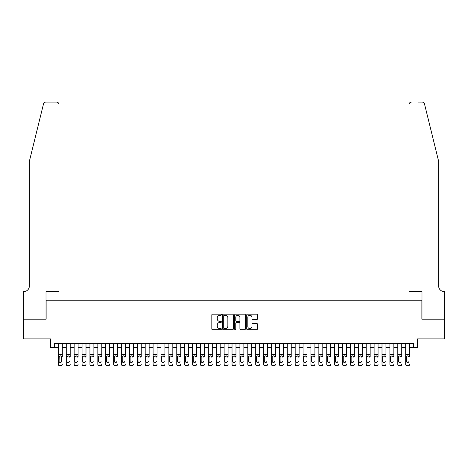 <?xml version="1.0" encoding="UTF-8"?>
<svg xmlns="http://www.w3.org/2000/svg" width="468" height="468" viewBox="0 0 468 468"><rect width="100%" height="100%" fill="white"/><g stroke="black" fill="none" stroke-linecap="round" stroke-linejoin="round"><path stroke-width="0.7" d="M221.37 314.73A0.544 0.544 0 0 0 220.826 314.186L212.595 314.186A0.772 0.772 0 0 0 211.823 314.958L211.823 328.905A0.772 0.772 0 0 0 212.595 329.683L220.826 329.683A0.544 0.544 0 0 0 221.37 329.139A0.544 0.544 0 0 0 220.826 328.6L219.761 328.6A2.48 2.48 0 0 1 217.281 326.12L217.281 324.956A2.48 2.48 0 0 1 219.761 322.475L220.826 322.475A0.544 0.544 0 0 0 221.37 321.931A0.544 0.544 0 0 0 220.826 321.393L219.761 321.393A2.48 2.48 0 0 1 217.281 318.913L217.281 317.749A2.48 2.48 0 0 1 219.761 315.268L220.826 315.268A0.544 0.544 0 0 0 221.37 314.73M256.645 319.65A0.772 0.772 0 0 0 257.418 318.872L257.418 314.958A0.772 0.772 0 0 0 256.645 314.186L247.502 314.186A0.772 0.772 0 0 0 246.724 314.958L246.724 328.905A0.772 0.772 0 0 0 247.502 329.683L256.645 329.683A0.772 0.772 0 0 0 257.418 328.905L257.418 324.184A0.772 0.772 0 0 0 256.645 323.406L252.732 323.406A0.772 0.772 0 0 0 251.954 324.184L251.954 326.524A2.071 2.071 0 0 1 249.883 328.6A2.071 2.071 0 0 1 247.812 326.524L247.812 317.345A2.071 2.071 0 0 1 249.883 315.268A2.071 2.071 0 0 1 251.954 317.345L251.954 318.872A0.772 0.772 0 0 0 252.732 319.65L256.645 319.65M54.423 347.589L54.423 343.641L413.577 343.641L413.577 347.589L417.526 347.589L417.526 338.908L444.559 338.908L444.559 319.17L421.867 319.17L421.867 300.228L46.133 300.228L46.133 319.17L23.441 319.17L23.441 338.908L50.474 338.908L50.474 347.589L58.371 347.589M233.321 314.958A0.772 0.772 0 0 0 232.549 314.186L223.406 314.186A0.772 0.772 0 0 0 222.628 314.958L222.628 328.905A0.772 0.772 0 0 0 223.406 329.683L232.549 329.683A0.772 0.772 0 0 0 233.321 328.905L233.321 314.958M235.451 314.186L244.594 314.186A0.772 0.772 0 0 1 245.372 314.958L245.372 328.905A0.772 0.772 0 0 1 244.594 329.683L240.681 329.683A0.772 0.772 0 0 1 239.909 328.905L239.909 323.253A0.772 0.772 0 0 0 239.13 322.475L236.539 322.475A0.772 0.772 0 0 0 235.761 323.253L235.761 329.139A0.544 0.544 0 0 1 235.223 329.683A0.544 0.544 0 0 1 234.679 329.139L234.679 314.958A0.772 0.772 0 0 1 235.451 314.186M62.314 347.589L66.263 347.589M70.206 347.589L74.155 347.589M78.103 347.589L82.046 347.589M85.995 347.589L89.944 347.589M93.887 347.589L97.835 347.589M101.784 347.589L105.727 347.589M109.676 347.589L113.625 347.589M117.567 347.589L121.516 347.589M125.465 347.589L129.408 347.589M133.357 347.589L137.305 347.589M141.248 347.589L145.197 347.589M149.146 347.589L153.089 347.589M157.037 347.589L160.986 347.589M164.929 347.589L168.878 347.589M172.827 347.589L176.769 347.589M180.718 347.589L184.667 347.589M188.61 347.589L192.559 347.589M196.507 347.589L200.45 347.589M204.399 347.589L208.348 347.589M212.291 347.589L216.239 347.589M220.188 347.589L224.131 347.589M228.08 347.589L232.029 347.589M235.971 347.589L239.92 347.589M243.869 347.589L247.812 347.589M251.761 347.589L255.709 347.589M259.652 347.589L263.601 347.589M267.55 347.589L271.493 347.589M275.441 347.589L279.39 347.589M283.333 347.589L287.282 347.589M291.231 347.589L295.173 347.589M299.122 347.589L303.071 347.589M307.014 347.589L310.963 347.589M314.911 347.589L318.854 347.589M322.803 347.589L326.752 347.589M330.695 347.589L334.643 347.589M338.592 347.589L342.535 347.589M346.484 347.589L350.433 347.589M354.375 347.589L358.324 347.589M362.273 347.589L366.216 347.589M370.165 347.589L374.113 347.589M378.056 347.589L382.005 347.589M385.954 347.589L389.897 347.589M393.845 347.589L397.794 347.589M401.737 347.589L405.686 347.589M409.629 347.589L413.577 347.589M224.26 315.268A0.544 0.544 0 0 0 223.716 315.812L223.716 328.056A0.544 0.544 0 0 0 224.26 328.6L225.383 328.6A2.48 2.48 0 0 0 227.857 326.12L227.857 317.749A2.48 2.48 0 0 0 225.383 315.268L224.26 315.268M239.909 317.38A2.071 2.071 0 0 0 237.838 315.309A2.071 2.071 0 0 0 235.761 317.38L235.761 320.615A0.772 0.772 0 0 0 236.539 321.393L239.13 321.393A0.772 0.772 0 0 0 239.909 320.615L239.909 317.38M58.371 356.774L58.371 364.086A1.579 1.568 -0 0 0 59.945 365.654L60.735 365.654A1.579 1.568 -0 0 0 62.314 364.086L62.314 364.332A1.579 1.568 180 0 1 60.735 365.9L60.735 365.654M62.314 356.774L62.314 343.641M61.606 361.267L61.606 357.113L61.606 361.267A1.264 1.252 180 0 1 60.343 362.519A1.264 1.252 180 0 0 61.606 361.267M59.079 361.518L59.079 361.267A1.264 1.252 180 0 0 60.343 362.519M59.682 356.025L59.079 357.014M60.998 356.025L60.343 355.844L61.466 356.528L61.606 357.113M58.371 343.641L58.371 364.332A1.579 1.568 180 0 0 59.945 365.9L60.735 365.9M58.371 356.528L59.22 356.528L59.079 361.267M59.22 356.528L60.343 355.844M43.518 103.902C44.121 102.603 44.121 102.603 43.518 103.902L29.361 161.302L29.361 286.018A5.528 5.528 0 0 1 23.833 291.546L23.4 291.546L23.4 319.17L46.016 319.17L46.016 291.546L58.962 291.546L58.962 104.469A2.369 2.369 0 0 0 56.593 102.1L45.817 102.1A2.369 2.369 0 0 0 43.518 103.902M50.041 102.1L56.593 102.1C58.02 102.252 58.81 103.036 58.962 104.469L58.962 291.546M29.361 286.018A5.528 5.528 0 0 1 23.833 291.546M434.298 143.699L424.482 103.902C423.879 102.603 423.879 102.603 424.482 103.902L438.639 161.302L438.639 286.018A5.528 5.528 0 0 0 444.167 291.546L444.6 291.546L444.6 319.17L421.984 319.17L421.984 291.546L409.038 291.546L409.038 104.469L409.038 291.546M417.959 102.1L422.183 102.1A2.369 2.369 0 0 1 424.482 103.902M411.407 102.1A2.369 2.369 0 0 0 409.038 104.469C409.19 103.036 409.98 102.252 411.407 102.1M438.639 286.018A5.528 5.528 0 0 0 444.167 291.546M66.263 343.641L66.263 364.086A1.579 1.568 -0 0 0 67.842 365.654L68.632 365.654A1.579 1.568 -0 0 0 70.206 364.086L70.206 364.332A1.579 1.568 180 0 1 68.632 365.9L68.632 365.654M70.206 356.774L70.206 343.641M69.498 361.518L69.498 361.267A1.264 1.252 180 0 1 68.234 362.519A1.264 1.252 180 0 0 69.498 361.267M66.971 361.518L66.971 361.267A1.264 1.252 180 0 0 68.234 362.519A1.264 1.252 180 0 1 66.971 361.267L66.971 357.014M67.579 356.025L66.971 357.113L67.111 356.528L68.234 355.844L69.358 356.528L69.498 357.113M68.895 356.025L68.234 355.844M74.155 343.641L74.155 364.086A1.579 1.568 -0 0 0 75.734 365.654L76.524 365.654A1.579 1.568 -0 0 0 78.103 364.086L78.103 364.332A1.579 1.568 180 0 1 76.524 365.9L76.524 365.654M78.103 356.774L78.103 343.641M77.39 361.518L77.39 361.267A1.264 1.252 180 0 1 76.126 362.519A1.264 1.252 180 0 0 77.39 361.267M74.868 361.518L74.868 361.267A1.264 1.252 180 0 0 76.126 362.519A1.264 1.252 180 0 1 74.868 361.267L74.868 357.014M75.471 356.025L74.868 357.113L75.009 356.528L76.126 355.844L77.249 356.528L77.39 357.113M76.787 356.025L76.126 355.844M82.046 343.641L82.046 364.086A1.579 1.568 -0 0 0 83.626 365.654L84.415 365.654A1.579 1.568 -0 0 0 85.995 364.086L85.995 364.332A1.579 1.568 180 0 1 84.415 365.9L84.415 365.654M85.995 356.774L85.995 343.641M85.287 361.518L85.287 361.267A1.264 1.252 180 0 1 84.024 362.519A1.264 1.252 180 0 0 85.287 361.267M82.76 361.518L82.76 361.267A1.264 1.252 180 0 0 84.024 362.519A1.264 1.252 180 0 1 82.76 361.267L82.76 357.014M83.362 356.025L82.76 357.113L82.9 356.528L84.024 355.844L85.147 356.528L85.287 357.113M84.679 356.025L84.024 355.844M89.944 343.641L89.944 364.086A1.579 1.568 -0 0 0 91.523 365.654L92.313 365.654A1.579 1.568 -0 0 0 93.887 364.086L93.887 364.332A1.579 1.568 180 0 1 92.313 365.9L92.313 365.654M93.887 356.774L93.887 343.641M93.179 361.518L93.179 361.267A1.264 1.252 180 0 1 91.915 362.519A1.264 1.252 180 0 0 93.179 361.267M90.652 361.518L90.652 361.267A1.264 1.252 180 0 0 91.915 362.519A1.264 1.252 180 0 1 90.652 361.267L90.652 357.014M91.254 356.025L90.652 357.113L90.792 356.528L91.915 355.844L93.038 356.528L93.179 357.113M92.576 356.025L91.915 355.844M67.842 365.654L68.632 365.9M67.842 365.9A1.579 1.568 180 0 1 66.263 364.332L66.263 364.086M75.734 365.654L76.524 365.9M75.734 365.9A1.579 1.568 180 0 1 74.155 364.332L74.155 364.086M83.626 365.654L84.415 365.9M83.626 365.9A1.579 1.568 180 0 1 82.046 364.332L82.046 364.086M91.523 365.654L92.313 365.9M91.523 365.9A1.579 1.568 180 0 1 89.944 364.332L89.944 364.086M97.835 343.641L97.835 364.086A1.579 1.568 -0 0 0 99.415 365.654L100.205 365.654A1.579 1.568 -0 0 0 101.784 364.086L101.784 364.332A1.579 1.568 180 0 1 100.205 365.9L100.205 365.654M101.784 356.774L101.784 343.641M101.07 361.518L101.07 361.267A1.264 1.252 180 0 1 99.807 362.519A1.264 1.252 180 0 0 101.07 361.267M98.549 361.518L98.549 361.267A1.264 1.252 180 0 0 99.807 362.519A1.264 1.252 180 0 1 98.549 361.267L98.549 357.014M99.152 356.025L98.549 357.113L98.684 356.528L99.807 355.844L100.93 356.528L101.07 357.113M100.468 356.025L99.807 355.844M99.415 365.654L100.205 365.9M99.415 365.9A1.579 1.568 180 0 1 97.835 364.332L97.835 364.086M105.727 343.641L105.727 364.086A1.579 1.568 -0 0 0 107.307 365.654L108.096 365.654A1.579 1.568 -0 0 0 109.676 364.086L109.676 364.332A1.579 1.568 180 0 1 108.096 365.9L108.096 365.654M109.676 356.774L109.676 343.641M108.968 361.518L108.968 361.267A1.264 1.252 180 0 1 107.704 362.519A1.264 1.252 180 0 0 108.968 361.267M106.441 361.518L106.441 361.267A1.264 1.252 180 0 0 107.704 362.519A1.264 1.252 180 0 1 106.441 361.267L106.441 357.014M107.043 356.025L106.441 357.113L106.581 356.528L107.704 355.844L108.828 356.528L108.968 357.113M108.36 356.025L107.704 355.844M107.307 365.654L108.096 365.9M107.307 365.9A1.579 1.568 180 0 1 105.727 364.332L105.727 364.086M113.625 343.641L113.625 364.086A1.579 1.568 -0 0 0 115.204 365.654L115.994 365.654A1.579 1.568 -0 0 0 117.567 364.086L117.567 364.332A1.579 1.568 180 0 1 115.994 365.9L115.994 365.654M117.567 356.774L117.567 343.641M116.86 361.518L116.86 361.267A1.264 1.252 180 0 1 115.596 362.519A1.264 1.252 180 0 0 116.86 361.267M114.332 361.518L114.332 361.267A1.264 1.252 180 0 0 115.596 362.519A1.264 1.252 180 0 1 114.332 361.267L114.332 357.014M114.935 356.025L114.332 357.113L114.473 356.528L115.596 355.844L116.719 356.528L116.86 357.113M116.251 356.025L115.596 355.844M115.204 365.654L115.994 365.9M115.204 365.9A1.579 1.568 180 0 1 113.625 364.332L113.625 364.086M121.516 343.641L121.516 364.086A1.579 1.568 -0 0 0 123.096 365.654L123.885 365.654A1.579 1.568 -0 0 0 125.465 364.086L125.465 364.332A1.579 1.568 180 0 1 123.885 365.9L123.885 365.654M125.465 356.774L125.465 343.641M124.751 361.518L124.751 361.267A1.264 1.252 180 0 1 123.488 362.519A1.264 1.252 180 0 0 124.751 361.267M122.23 361.518L122.23 361.267A1.264 1.252 180 0 0 123.488 362.519A1.264 1.252 180 0 1 122.23 361.267L122.23 357.014M122.832 356.025L122.23 357.113L122.364 356.528L123.488 355.844L124.611 356.528L124.751 357.113M124.149 356.025L123.488 355.844M123.096 365.654L123.885 365.9M123.096 365.9A1.579 1.568 180 0 1 121.516 364.332L121.516 364.086M129.408 343.641L129.408 364.086A1.579 1.568 -0 0 0 130.987 365.654L131.777 365.654A1.579 1.568 -0 0 0 133.357 364.086L133.357 364.332A1.579 1.568 180 0 1 131.777 365.9L131.777 365.654M133.357 356.774L133.357 343.641M132.649 361.518L132.649 361.267A1.264 1.252 180 0 1 131.385 362.519A1.264 1.252 180 0 0 132.649 361.267M130.122 361.518L130.122 361.267A1.264 1.252 180 0 0 131.385 362.519A1.264 1.252 180 0 1 130.122 361.267L130.122 357.014M130.724 356.025L130.122 357.113L130.262 356.528L131.385 355.844L132.508 356.528L132.649 357.113M132.04 356.025L131.385 355.844M130.987 365.654L131.777 365.9M130.987 365.9A1.579 1.568 180 0 1 129.408 364.332L129.408 364.086M137.305 343.641L137.305 364.086A1.579 1.568 -0 0 0 138.885 365.654L139.675 365.654A1.579 1.568 -0 0 0 141.248 364.086L141.248 364.332A1.579 1.568 180 0 1 139.675 365.9L139.675 365.654M141.248 356.774L141.248 343.641M140.54 361.518L140.54 361.267A1.264 1.252 180 0 1 139.277 362.519A1.264 1.252 180 0 0 140.54 361.267M138.013 361.518L138.013 361.267A1.264 1.252 180 0 0 139.277 362.519A1.264 1.252 180 0 1 138.013 361.267L138.013 357.014M138.616 356.025L138.013 357.113L138.154 356.528L139.277 355.844L140.4 356.528L140.54 357.113M139.932 356.025L139.277 355.844M138.885 365.654L139.675 365.9M138.885 365.9A1.579 1.568 180 0 1 137.305 364.332L137.305 364.086M145.197 343.641L145.197 364.086A1.579 1.568 -0 0 0 146.776 365.654L147.566 365.654A1.579 1.568 -0 0 0 149.146 364.086L149.146 364.332A1.579 1.568 180 0 1 147.566 365.9L147.566 365.654M149.146 356.774L149.146 343.641M148.432 361.518L148.432 361.267A1.264 1.252 180 0 1 147.168 362.519A1.264 1.252 180 0 0 148.432 361.267M145.911 361.518L145.911 361.267A1.264 1.252 180 0 0 147.168 362.519A1.264 1.252 180 0 1 145.911 361.267L145.911 357.014M146.513 356.025L145.911 357.113L146.045 356.528L147.168 355.844L148.292 356.528L148.432 357.113M147.829 356.025L147.168 355.844M146.776 365.654L147.566 365.9M146.776 365.9A1.579 1.568 180 0 1 145.197 364.332L145.197 364.086M153.089 343.641L153.089 364.086A1.579 1.568 -0 0 0 154.668 365.654L155.458 365.654A1.579 1.568 -0 0 0 157.037 364.086L157.037 364.332A1.579 1.568 180 0 1 155.458 365.9L155.458 365.654M157.037 356.774L157.037 343.641M156.33 361.518L156.33 361.267A1.264 1.252 180 0 1 155.066 362.519A1.264 1.252 180 0 0 156.33 361.267M153.802 361.518L153.802 361.267A1.264 1.252 180 0 0 155.066 362.519A1.264 1.252 180 0 1 153.802 361.267L153.802 357.014M154.405 356.025L153.802 357.113L153.943 356.528L155.066 355.844L156.189 356.528L156.33 357.113M155.721 356.025L155.066 355.844M154.668 365.654L155.458 365.9M154.668 365.9A1.579 1.568 180 0 1 153.089 364.332L153.089 364.086M160.986 343.641L160.986 364.086A1.579 1.568 -0 0 0 162.566 365.654L163.355 365.654A1.579 1.568 -0 0 0 164.929 364.086L164.929 364.332A1.579 1.568 180 0 1 163.355 365.9L163.355 365.654M164.929 356.774L164.929 343.641M164.221 361.518L164.221 361.267A1.264 1.252 180 0 1 162.958 362.519A1.264 1.252 180 0 0 164.221 361.267M161.694 361.518L161.694 361.267A1.264 1.252 180 0 0 162.958 362.519A1.264 1.252 180 0 1 161.694 361.267L161.694 357.014M162.297 356.025L161.694 357.113L161.834 356.528L162.958 355.844L164.081 356.528L164.221 357.113M163.613 356.025L162.958 355.844M162.566 365.654L163.355 365.9M162.566 365.9A1.579 1.568 180 0 1 160.986 364.332L160.986 364.086M168.878 343.641L168.878 364.086A1.579 1.568 -0 0 0 170.457 365.654L171.247 365.654A1.579 1.568 -0 0 0 172.827 364.086L172.827 364.332A1.579 1.568 180 0 1 171.247 365.9L171.247 365.654M172.827 356.774L172.827 343.641M172.113 361.518L172.113 361.267A1.264 1.252 180 0 1 170.849 362.519A1.264 1.252 180 0 0 172.113 361.267M169.591 361.518L169.591 361.267A1.264 1.252 180 0 0 170.849 362.519A1.264 1.252 180 0 1 169.591 361.267L169.591 357.014M170.194 356.025L169.591 357.113L169.726 356.528L170.849 355.844L171.972 356.528L172.113 357.113M171.51 356.025L170.849 355.844M170.457 365.654L171.247 365.9M170.457 365.9A1.579 1.568 180 0 1 168.878 364.332L168.878 364.086M176.769 343.641L176.769 364.086A1.579 1.568 -0 0 0 178.349 365.654L179.139 365.654A1.579 1.568 -0 0 0 180.718 364.086L180.718 364.332A1.579 1.568 180 0 1 179.139 365.9L179.139 365.654M180.718 356.774L180.718 343.641M180.01 361.518L180.01 361.267A1.264 1.252 180 0 1 178.747 362.519A1.264 1.252 180 0 0 180.01 361.267M177.483 361.518L177.483 361.267A1.264 1.252 180 0 0 178.747 362.519A1.264 1.252 180 0 1 177.483 361.267L177.483 357.014M178.086 356.025L177.483 357.113L177.624 356.528L178.747 355.844L179.87 356.528L180.01 357.113M179.402 356.025L178.747 355.844M178.349 365.654L179.139 365.9M178.349 365.9A1.579 1.568 180 0 1 176.769 364.332L176.769 364.086M184.667 343.641L184.667 364.086A1.579 1.568 -0 0 0 186.246 365.654L187.036 365.654A1.579 1.568 -0 0 0 188.61 364.086L188.61 364.332A1.579 1.568 180 0 1 187.036 365.9L187.036 365.654M188.61 356.774L188.61 343.641M187.902 361.518L187.902 361.267A1.264 1.252 180 0 1 186.638 362.519A1.264 1.252 180 0 0 187.902 361.267M185.375 361.518L185.375 361.267A1.264 1.252 180 0 0 186.638 362.519A1.264 1.252 180 0 1 185.375 361.267L185.375 357.014M185.977 356.025L185.375 357.113L185.515 356.528L186.638 355.844L187.762 356.528L187.902 357.113M187.294 356.025L186.638 355.844M186.246 365.654L187.036 365.9M186.246 365.9A1.579 1.568 180 0 1 184.667 364.332L184.667 364.086M192.559 343.641L192.559 364.086A1.579 1.568 -0 0 0 194.138 365.654L194.928 365.654A1.579 1.568 -0 0 0 196.507 364.086L196.507 364.332A1.579 1.568 180 0 1 194.928 365.9L194.928 365.654M196.507 356.774L196.507 343.641M195.794 361.518L195.794 361.267A1.264 1.252 180 0 1 194.53 362.519A1.264 1.252 180 0 0 195.794 361.267M193.266 361.518L193.266 361.267A1.264 1.252 180 0 0 194.53 362.519A1.264 1.252 180 0 1 193.266 361.267L193.266 357.014M193.875 356.025L193.266 357.113L193.407 356.528L194.53 355.844L195.653 356.528L195.794 357.113M195.191 356.025L194.53 355.844M194.138 365.654L194.928 365.9M194.138 365.9A1.579 1.568 180 0 1 192.559 364.332L192.559 364.086M200.45 343.641L200.45 364.086A1.579 1.568 -0 0 0 202.03 365.654L202.819 365.654A1.579 1.568 -0 0 0 204.399 364.086L204.399 364.332A1.579 1.568 180 0 1 202.819 365.9L202.819 365.654M204.399 356.774L204.399 343.641M203.691 361.518L203.691 361.267A1.264 1.252 180 0 1 202.428 362.519A1.264 1.252 180 0 0 203.691 361.267M201.164 361.518L201.164 361.267A1.264 1.252 180 0 0 202.428 362.519A1.264 1.252 180 0 1 201.164 361.267L201.164 357.014M201.766 356.025L201.164 357.113L201.304 356.528L202.428 355.844L203.551 356.528L203.691 357.113M203.083 356.025L202.428 355.844M202.03 365.654L202.819 365.9M202.03 365.9A1.579 1.568 180 0 1 200.45 364.332L200.45 364.086M208.348 343.641L208.348 364.086A1.579 1.568 -0 0 0 209.927 365.654L210.711 365.654A1.579 1.568 -0 0 0 212.291 364.086L212.291 364.332A1.579 1.568 180 0 1 210.711 365.9L210.711 365.654M212.291 356.774L212.291 343.641M211.583 361.518L211.583 361.267A1.264 1.252 180 0 1 210.319 362.519A1.264 1.252 180 0 0 211.583 361.267M209.056 361.518L209.056 361.267A1.264 1.252 180 0 0 210.319 362.519A1.264 1.252 180 0 1 209.056 361.267L209.056 357.014M209.658 356.025L209.056 357.113L209.196 356.528L210.319 355.844L211.442 356.528L211.583 357.113M210.974 356.025L210.319 355.844M209.927 365.654L210.711 365.9M209.927 365.9A1.579 1.568 180 0 1 208.348 364.332L208.348 364.086M216.239 343.641L216.239 364.086A1.579 1.568 -0 0 0 217.819 365.654L218.609 365.654A1.579 1.568 -0 0 0 220.188 364.086L220.188 364.332A1.579 1.568 180 0 1 218.609 365.9L218.609 365.654M220.188 356.774L220.188 343.641M219.474 361.518L219.474 361.267A1.264 1.252 180 0 1 218.211 362.519A1.264 1.252 180 0 0 219.474 361.267M216.947 361.518L216.947 361.267A1.264 1.252 180 0 0 218.211 362.519A1.264 1.252 180 0 1 216.947 361.267L216.947 357.014M217.556 356.025L216.947 357.113L217.088 356.528L218.211 355.844L219.334 356.528L219.474 357.113M218.872 356.025L218.211 355.844M217.819 365.654L218.609 365.9M217.819 365.9A1.579 1.568 180 0 1 216.239 364.332L216.239 364.086M224.131 343.641L224.131 364.086A1.579 1.568 -0 0 0 225.711 365.654L226.5 365.654A1.579 1.568 -0 0 0 228.08 364.086L228.08 364.332A1.579 1.568 180 0 1 226.5 365.9L226.5 365.654M228.08 356.774L228.08 343.641M227.372 361.518L227.372 361.267A1.264 1.252 180 0 1 226.108 362.519A1.264 1.252 180 0 0 227.372 361.267M224.845 361.518L224.845 361.267A1.264 1.252 180 0 0 226.108 362.519A1.264 1.252 180 0 1 224.845 361.267L224.845 357.014M225.447 356.025L224.845 357.113L224.985 356.528L226.108 355.844L227.232 356.528L227.372 357.113M226.764 356.025L226.108 355.844M225.711 365.654L226.5 365.9M225.711 365.9A1.579 1.568 180 0 1 224.131 364.332L224.131 364.086M232.029 343.641L232.029 364.086A1.579 1.568 -0 0 0 233.608 365.654L234.392 365.654A1.579 1.568 -0 0 0 235.971 364.086L235.971 364.332A1.579 1.568 180 0 1 234.392 365.9L234.392 365.654M235.971 356.774L235.971 343.641M235.264 361.518L235.264 361.267A1.264 1.252 180 0 1 234 362.519A1.264 1.252 180 0 0 235.264 361.267M232.736 361.518L232.736 361.267A1.264 1.252 180 0 0 234 362.519A1.264 1.252 180 0 1 232.736 361.267L232.736 357.014M233.339 356.025L232.736 357.113L232.877 356.528L234 355.844L235.123 356.528L235.264 357.113M234.655 356.025L234 355.844M233.608 365.654L234.392 365.9M233.608 365.9A1.579 1.568 180 0 1 232.029 364.332L232.029 364.086M239.92 343.641L239.92 364.086A1.579 1.568 -0 0 0 241.5 365.654L242.289 365.654A1.579 1.568 -0 0 0 243.869 364.086L243.869 364.332A1.579 1.568 180 0 1 242.289 365.9L242.289 365.654M243.869 356.774L243.869 343.641M243.155 361.518L243.155 361.267A1.264 1.252 180 0 1 241.892 362.519A1.264 1.252 180 0 0 243.155 361.267M240.628 361.518L240.628 361.267A1.264 1.252 180 0 0 241.892 362.519A1.264 1.252 180 0 1 240.628 361.267L240.628 357.014M241.236 356.025L240.628 357.113L240.768 356.528L241.892 355.844L243.015 356.528L243.155 357.113M242.553 356.025L241.892 355.844M241.5 365.654L242.289 365.9M241.5 365.9A1.579 1.568 180 0 1 239.92 364.332L239.92 364.086M247.812 343.641L247.812 364.086A1.579 1.568 -0 0 0 249.391 365.654L250.181 365.654A1.579 1.568 -0 0 0 251.761 364.086L251.761 364.332A1.579 1.568 180 0 1 250.181 365.9L250.181 365.654M251.761 356.774L251.761 343.641M251.053 361.518L251.053 361.267A1.264 1.252 180 0 1 249.789 362.519A1.264 1.252 180 0 0 251.053 361.267M248.526 361.518L248.526 361.267A1.264 1.252 180 0 0 249.789 362.519A1.264 1.252 180 0 1 248.526 361.267L248.526 357.014M249.128 356.025L248.526 357.113L248.666 356.528L249.789 355.844L250.912 356.528L251.053 357.113M250.444 356.025L249.789 355.844M249.391 365.654L250.181 365.9M249.391 365.9A1.579 1.568 180 0 1 247.812 364.332L247.812 364.086M255.709 343.641L255.709 364.086A1.579 1.568 -0 0 0 257.289 365.654L258.073 365.654A1.579 1.568 -0 0 0 259.652 364.086L259.652 364.332A1.579 1.568 180 0 1 258.073 365.9L258.073 365.654M259.652 356.774L259.652 343.641M258.944 361.518L258.944 361.267A1.264 1.252 180 0 1 257.681 362.519A1.264 1.252 180 0 0 258.944 361.267M256.417 361.518L256.417 361.267A1.264 1.252 180 0 0 257.681 362.519A1.264 1.252 180 0 1 256.417 361.267L256.417 357.014M257.02 356.025L256.417 357.113L256.558 356.528L257.681 355.844L258.804 356.528L258.944 357.113M258.336 356.025L257.681 355.844M257.289 365.654L258.073 365.9M257.289 365.9A1.579 1.568 180 0 1 255.709 364.332L255.709 364.086M263.601 343.641L263.601 364.086A1.579 1.568 -0 0 0 265.18 365.654L265.97 365.654A1.579 1.568 -0 0 0 267.55 364.086L267.55 364.332A1.579 1.568 180 0 1 265.97 365.9L265.97 365.654M267.55 356.774L267.55 343.641M266.836 361.518L266.836 361.267A1.264 1.252 180 0 1 265.572 362.519A1.264 1.252 180 0 0 266.836 361.267M264.309 361.518L264.309 361.267A1.264 1.252 180 0 0 265.572 362.519A1.264 1.252 180 0 1 264.309 361.267L264.309 357.014M264.917 356.025L264.309 357.113L264.449 356.528L265.572 355.844L266.696 356.528L266.836 357.113M266.233 356.025L265.572 355.844M265.18 365.654L265.97 365.9M265.18 365.9A1.579 1.568 180 0 1 263.601 364.332L263.601 364.086M271.493 343.641L271.493 364.086A1.579 1.568 -0 0 0 273.072 365.654L273.862 365.654A1.579 1.568 -0 0 0 275.441 364.086L275.441 364.332A1.579 1.568 180 0 1 273.862 365.9L273.862 365.654M275.441 356.774L275.441 343.641M274.734 361.518L274.734 361.267A1.264 1.252 180 0 1 273.47 362.519A1.264 1.252 180 0 0 274.734 361.267M272.206 361.518L272.206 361.267A1.264 1.252 180 0 0 273.47 362.519A1.264 1.252 180 0 1 272.206 361.267L272.206 357.014M272.809 356.025L272.206 357.113L272.347 356.528L273.47 355.844L274.593 356.528L274.734 357.113M274.125 356.025L273.47 355.844M273.072 365.654L273.862 365.9M273.072 365.9A1.579 1.568 180 0 1 271.493 364.332L271.493 364.086M279.39 343.641L279.39 364.086A1.579 1.568 -0 0 0 280.964 365.654L281.754 365.654A1.579 1.568 -0 0 0 283.333 364.086L283.333 364.332A1.579 1.568 180 0 1 281.754 365.9L281.754 365.654M283.333 356.774L283.333 343.641M282.625 361.518L282.625 361.267A1.264 1.252 180 0 1 281.362 362.519A1.264 1.252 180 0 0 282.625 361.267M280.098 361.518L280.098 361.267A1.264 1.252 180 0 0 281.362 362.519A1.264 1.252 180 0 1 280.098 361.267L280.098 357.014M280.701 356.025L280.098 357.113L280.238 356.528L281.362 355.844L282.485 356.528L282.625 357.113M282.017 356.025L281.362 355.844M280.964 365.654L281.754 365.9M280.964 365.9A1.579 1.568 180 0 1 279.39 364.332L279.39 364.086M287.282 343.641L287.282 364.086A1.579 1.568 -0 0 0 288.861 365.654L289.651 365.654A1.579 1.568 -0 0 0 291.231 364.086L291.231 364.332A1.579 1.568 180 0 1 289.651 365.9L289.651 365.654M291.231 356.774L291.231 343.641M290.517 361.518L290.517 361.267A1.264 1.252 180 0 1 289.253 362.519A1.264 1.252 180 0 0 290.517 361.267M287.99 361.518L287.99 361.267A1.264 1.252 180 0 0 289.253 362.519A1.264 1.252 180 0 1 287.99 361.267L287.99 357.014M288.598 356.025L287.99 357.113L288.13 356.528L289.253 355.844L290.376 356.528L290.517 357.113M289.914 356.025L289.253 355.844M288.861 365.654L289.651 365.9M288.861 365.9A1.579 1.568 180 0 1 287.282 364.332L287.282 364.086M295.173 343.641L295.173 364.086A1.579 1.568 -0 0 0 296.753 365.654L297.543 365.654A1.579 1.568 -0 0 0 299.122 364.086L299.122 364.332A1.579 1.568 180 0 1 297.543 365.9L297.543 365.654M299.122 356.774L299.122 343.641M298.409 361.518L298.409 361.267A1.264 1.252 180 0 1 297.151 362.519A1.264 1.252 180 0 0 298.409 361.267M295.887 361.518L295.887 361.267A1.264 1.252 180 0 0 297.151 362.519A1.264 1.252 180 0 1 295.887 361.267L295.887 357.014M296.49 356.025L295.887 357.113L296.028 356.528L297.151 355.844L298.274 356.528L298.409 357.113M297.806 356.025L297.151 355.844M296.753 365.654L297.543 365.9M296.753 365.9A1.579 1.568 180 0 1 295.173 364.332L295.173 364.086M303.071 343.641L303.071 364.086A1.579 1.568 -0 0 0 304.645 365.654L305.434 365.654A1.579 1.568 -0 0 0 307.014 364.086L307.014 364.332A1.579 1.568 180 0 1 305.434 365.9L305.434 365.654M307.014 356.774L307.014 343.641M306.306 361.518L306.306 361.267A1.264 1.252 180 0 1 305.042 362.519A1.264 1.252 180 0 0 306.306 361.267M303.779 361.518L303.779 361.267A1.264 1.252 180 0 0 305.042 362.519A1.264 1.252 180 0 1 303.779 361.267L303.779 357.014M304.381 356.025L303.779 357.113L303.919 356.528L305.042 355.844L306.166 356.528L306.306 357.113M305.698 356.025L305.042 355.844M304.645 365.654L305.434 365.9M304.645 365.9A1.579 1.568 180 0 1 303.071 364.332L303.071 364.086M310.963 343.641L310.963 364.086A1.579 1.568 -0 0 0 312.542 365.654L313.332 365.654A1.579 1.568 -0 0 0 314.911 364.086L314.911 364.332A1.579 1.568 180 0 1 313.332 365.9L313.332 365.654M314.911 356.774L314.911 343.641M314.198 361.518L314.198 361.267A1.264 1.252 180 0 1 312.934 362.519A1.264 1.252 180 0 0 314.198 361.267M311.67 361.518L311.67 361.267A1.264 1.252 180 0 0 312.934 362.519A1.264 1.252 180 0 1 311.67 361.267L311.67 357.014M312.279 356.025L311.67 357.113L311.811 356.528L312.934 355.844L314.057 356.528L314.198 357.113M313.595 356.025L312.934 355.844M312.542 365.654L313.332 365.9M312.542 365.9A1.579 1.568 180 0 1 310.963 364.332L310.963 364.086M318.854 343.641L318.854 364.086A1.579 1.568 -0 0 0 320.434 365.654L321.224 365.654A1.579 1.568 -0 0 0 322.803 364.086L322.803 364.332A1.579 1.568 180 0 1 321.224 365.9L321.224 365.654M322.803 356.774L322.803 343.641M322.089 361.518L322.089 361.267A1.264 1.252 180 0 1 320.832 362.519A1.264 1.252 180 0 0 322.089 361.267M319.568 361.518L319.568 361.267A1.264 1.252 180 0 0 320.832 362.519A1.264 1.252 180 0 1 319.568 361.267L319.568 357.014M320.17 356.025L319.568 357.113L319.708 356.528L320.832 355.844L321.955 356.528L322.089 357.113M321.487 356.025L320.832 355.844M320.434 365.654L321.224 365.9M320.434 365.9A1.579 1.568 180 0 1 318.854 364.332L318.854 364.086M326.752 343.641L326.752 364.086A1.579 1.568 -0 0 0 328.325 365.654L329.115 365.654A1.579 1.568 -0 0 0 330.695 364.086L330.695 364.332A1.579 1.568 180 0 1 329.115 365.9L329.115 365.654M330.695 356.774L330.695 343.641M329.987 361.518L329.987 361.267A1.264 1.252 180 0 1 328.723 362.519A1.264 1.252 180 0 0 329.987 361.267M327.46 361.518L327.46 361.267A1.264 1.252 180 0 0 328.723 362.519A1.264 1.252 180 0 1 327.46 361.267L327.46 357.014M328.062 356.025L327.46 357.113L327.6 356.528L328.723 355.844L329.846 356.528L329.987 357.113M329.378 356.025L328.723 355.844M328.325 365.654L329.115 365.9M328.325 365.9A1.579 1.568 180 0 1 326.752 364.332L326.752 364.086M334.643 343.641L334.643 364.086A1.579 1.568 -0 0 0 336.223 365.654L337.013 365.654A1.579 1.568 -0 0 0 338.592 364.086L338.592 364.332A1.579 1.568 180 0 1 337.013 365.9L337.013 365.654M338.592 356.774L338.592 343.641M337.878 361.518L337.878 361.267A1.264 1.252 180 0 1 336.615 362.519A1.264 1.252 180 0 0 337.878 361.267M335.351 361.518L335.351 361.267A1.264 1.252 180 0 0 336.615 362.519A1.264 1.252 180 0 1 335.351 361.267L335.351 357.014M335.96 356.025L335.351 357.113L335.492 356.528L336.615 355.844L337.738 356.528L337.878 357.113M337.276 356.025L336.615 355.844M336.223 365.654L337.013 365.9M336.223 365.9A1.579 1.568 180 0 1 334.643 364.332L334.643 364.086M342.535 343.641L342.535 364.086A1.579 1.568 -0 0 0 344.115 365.654L344.904 365.654A1.579 1.568 -0 0 0 346.484 364.086L346.484 364.332A1.579 1.568 180 0 1 344.904 365.9L344.904 365.654M346.484 356.774L346.484 343.641M345.77 361.518L345.77 361.267A1.264 1.252 180 0 1 344.512 362.519A1.264 1.252 180 0 0 345.77 361.267M343.249 361.518L343.249 361.267A1.264 1.252 180 0 0 344.512 362.519A1.264 1.252 180 0 1 343.249 361.267L343.249 357.014M343.851 356.025L343.249 357.113L343.389 356.528L344.512 355.844L345.636 356.528L345.77 357.113M345.168 356.025L344.512 355.844M344.115 365.654L344.904 365.9M344.115 365.9A1.579 1.568 180 0 1 342.535 364.332L342.535 364.086M350.433 343.641L350.433 364.086A1.579 1.568 -0 0 0 352.006 365.654L352.796 365.654A1.579 1.568 -0 0 0 354.375 364.086L354.375 364.332A1.579 1.568 180 0 1 352.796 365.9L352.796 365.654M354.375 356.774L354.375 343.641M353.668 361.518L353.668 361.267A1.264 1.252 180 0 1 352.404 362.519A1.264 1.252 180 0 0 353.668 361.267M351.14 361.518L351.14 361.267A1.264 1.252 180 0 0 352.404 362.519A1.264 1.252 180 0 1 351.14 361.267L351.14 357.014M351.743 356.025L351.14 357.113L351.281 356.528L352.404 355.844L353.527 356.528L353.668 357.113M353.059 356.025L352.404 355.844M352.006 365.654L352.796 365.9M352.006 365.9A1.579 1.568 180 0 1 350.433 364.332L350.433 364.086M358.324 343.641L358.324 364.086A1.579 1.568 -0 0 0 359.904 365.654L360.693 365.654A1.579 1.568 -0 0 0 362.273 364.086L362.273 364.332A1.579 1.568 180 0 1 360.693 365.9L360.693 365.654M362.273 356.774L362.273 343.641M361.559 361.518L361.559 361.267A1.264 1.252 180 0 1 360.296 362.519A1.264 1.252 180 0 0 361.559 361.267M359.032 361.518L359.032 361.267A1.264 1.252 180 0 0 360.296 362.519A1.264 1.252 180 0 1 359.032 361.267L359.032 357.014M359.64 356.025L359.032 357.113L359.172 356.528L360.296 355.844L361.419 356.528L361.559 357.113M360.957 356.025L360.296 355.844M359.904 365.654L360.693 365.9M359.904 365.9A1.579 1.568 180 0 1 358.324 364.332L358.324 364.086M366.216 343.641L366.216 364.086A1.579 1.568 -0 0 0 367.795 365.654L368.585 365.654A1.579 1.568 -0 0 0 370.165 364.086L370.165 364.332A1.579 1.568 180 0 1 368.585 365.9L368.585 365.654M370.165 356.774L370.165 343.641M369.451 361.518L369.451 361.267A1.264 1.252 180 0 1 368.193 362.519A1.264 1.252 180 0 0 369.451 361.267M366.93 361.518L366.93 361.267A1.264 1.252 180 0 0 368.193 362.519A1.264 1.252 180 0 1 366.93 361.267L366.93 357.014M367.532 356.025L366.93 357.113L367.07 356.528L368.193 355.844L369.316 356.528L369.451 357.113M368.848 356.025L368.193 355.844M367.795 365.654L368.585 365.9M367.795 365.9A1.579 1.568 180 0 1 366.216 364.332L366.216 364.086M374.113 343.641L374.113 364.086A1.579 1.568 -0 0 0 375.687 365.654L376.477 365.654A1.579 1.568 -0 0 0 378.056 364.086L378.056 364.332A1.579 1.568 180 0 1 376.477 365.9L376.477 365.654M378.056 356.774L378.056 343.641M377.348 361.518L377.348 361.267A1.264 1.252 180 0 1 376.085 362.519A1.264 1.252 180 0 0 377.348 361.267M374.821 361.518L374.821 361.267A1.264 1.252 180 0 0 376.085 362.519A1.264 1.252 180 0 1 374.821 361.267L374.821 357.014M375.424 356.025L374.821 357.113L374.962 356.528L376.085 355.844L377.208 356.528L377.348 357.113M376.74 356.025L376.085 355.844M375.687 365.654L376.477 365.9M375.687 365.9A1.579 1.568 180 0 1 374.113 364.332L374.113 364.086M382.005 343.641L382.005 364.086A1.579 1.568 -0 0 0 383.584 365.654L384.374 365.654A1.579 1.568 -0 0 0 385.954 364.086L385.954 364.332A1.579 1.568 180 0 1 384.374 365.9L384.374 365.654M385.954 356.774L385.954 343.641M385.24 361.518L385.24 361.267A1.264 1.252 180 0 1 383.976 362.519A1.264 1.252 180 0 0 385.24 361.267M382.713 361.518L382.713 361.267A1.264 1.252 180 0 0 383.976 362.519A1.264 1.252 180 0 1 382.713 361.267L382.713 357.014M383.321 356.025L382.713 357.113L382.853 356.528L383.976 355.844L385.1 356.528L385.24 357.113M384.637 356.025L383.976 355.844M383.584 365.654L384.374 365.9M383.584 365.9A1.579 1.568 180 0 1 382.005 364.332L382.005 364.086M389.897 343.641L389.897 364.086A1.579 1.568 -0 0 0 391.476 365.654L392.266 365.654A1.579 1.568 -0 0 0 393.845 364.086L393.845 364.332A1.579 1.568 180 0 1 392.266 365.9L392.266 365.654M393.845 356.774L393.845 343.641M393.132 361.518L393.132 361.267A1.264 1.252 180 0 1 391.874 362.519A1.264 1.252 180 0 0 393.132 361.267M390.61 361.518L390.61 361.267A1.264 1.252 180 0 0 391.874 362.519A1.264 1.252 180 0 1 390.61 361.267L390.61 357.014M391.213 356.025L390.61 357.113L390.751 356.528L391.874 355.844L392.991 356.528L393.132 357.113M392.529 356.025L391.874 355.844M391.476 365.654L392.266 365.9M391.476 365.9A1.579 1.568 180 0 1 389.897 364.332L389.897 364.086M397.794 343.641L397.794 364.086A1.579 1.568 -0 0 0 399.368 365.654L400.158 365.654A1.579 1.568 -0 0 0 401.737 364.086L401.737 364.332A1.579 1.568 180 0 1 400.158 365.9L400.158 365.654M401.737 356.774L401.737 343.641M401.029 361.518L401.029 361.267A1.264 1.252 180 0 1 399.766 362.519A1.264 1.252 180 0 0 401.029 361.267M398.502 361.518L398.502 361.267A1.264 1.252 180 0 0 399.766 362.519A1.264 1.252 180 0 1 398.502 361.267L398.502 357.014M399.105 356.025L398.502 357.113L398.642 356.528L399.766 355.844L400.889 356.528L401.029 357.113M400.421 356.025L399.766 355.844M399.368 365.654L400.158 365.9M399.368 365.9A1.579 1.568 180 0 1 397.794 364.332L397.794 364.086M405.686 343.641L405.686 364.086A1.579 1.568 -0 0 0 407.265 365.654L408.055 365.654A1.579 1.568 -0 0 0 409.629 364.086L409.629 364.332A1.579 1.568 180 0 1 408.055 365.9L408.055 365.654M409.629 356.774L409.629 343.641M408.921 361.518L408.921 361.267A1.264 1.252 180 0 1 407.657 362.519A1.264 1.252 180 0 0 408.921 361.267M406.394 361.518L406.394 361.267A1.264 1.252 180 0 0 407.657 362.519A1.264 1.252 180 0 1 406.394 361.267L406.394 357.014M407.002 356.025L406.394 357.113L406.534 356.528L407.657 355.844L408.78 356.528L408.921 357.113M408.318 356.025L407.657 355.844M407.265 365.654L408.055 365.9M407.265 365.9A1.579 1.568 180 0 1 405.686 364.332L405.686 364.086M61.466 356.528L62.314 356.528M58.371 354.487L62.314 354.487M58.371 343.699L62.314 343.699M69.358 356.528L70.206 356.528M66.263 356.528L67.111 356.528M66.263 354.487L70.206 354.487M66.263 343.699L70.206 343.699M77.249 356.528L78.103 356.528M74.155 356.528L75.009 356.528M74.155 354.487L78.103 354.487M74.155 343.699L78.103 343.699M85.147 356.528L85.995 356.528M82.046 356.528L82.9 356.528M82.046 354.487L85.995 354.487M82.046 343.699L85.995 343.699M93.038 356.528L93.887 356.528M89.944 356.528L90.792 356.528M89.944 354.487L93.887 354.487M89.944 343.699L93.887 343.699M100.93 356.528L101.784 356.528M97.835 356.528L98.684 356.528M97.835 354.487L101.784 354.487M97.835 343.699L101.784 343.699M108.828 356.528L109.676 356.528M105.727 356.528L106.581 356.528M105.727 354.487L109.676 354.487M105.727 343.699L109.676 343.699M116.719 356.528L117.567 356.528M113.625 356.528L114.473 356.528M113.625 354.487L117.567 354.487M113.625 343.699L117.567 343.699M124.611 356.528L125.465 356.528M121.516 356.528L122.364 356.528M121.516 354.487L125.465 354.487M121.516 343.699L125.465 343.699M132.508 356.528L133.357 356.528M129.408 356.528L130.262 356.528M129.408 354.487L133.357 354.487M129.408 343.699L133.357 343.699M140.4 356.528L141.248 356.528M137.305 356.528L138.154 356.528M137.305 354.487L141.248 354.487M137.305 343.699L141.248 343.699M148.292 356.528L149.146 356.528M145.197 356.528L146.045 356.528M145.197 354.487L149.146 354.487M145.197 343.699L149.146 343.699M156.189 356.528L157.037 356.528M153.089 356.528L153.943 356.528M153.089 354.487L157.037 354.487M153.089 343.699L157.037 343.699M164.081 356.528L164.929 356.528M160.986 356.528L161.834 356.528M160.986 354.487L164.929 354.487M160.986 343.699L164.929 343.699M171.972 356.528L172.827 356.528M168.878 356.528L169.726 356.528M168.878 354.487L172.827 354.487M168.878 343.699L172.827 343.699M179.87 356.528L180.718 356.528M176.769 356.528L177.624 356.528M176.769 354.487L180.718 354.487M176.769 343.699L180.718 343.699M187.762 356.528L188.61 356.528M184.667 356.528L185.515 356.528M184.667 354.487L188.61 354.487M184.667 343.699L188.61 343.699M195.653 356.528L196.507 356.528M192.559 356.528L193.407 356.528M192.559 354.487L196.507 354.487M192.559 343.699L196.507 343.699M203.551 356.528L204.399 356.528M200.45 356.528L201.304 356.528M200.45 354.487L204.399 354.487M200.45 343.699L204.399 343.699M211.442 356.528L212.291 356.528M208.348 356.528L209.196 356.528M208.348 354.487L212.291 354.487M208.348 343.699L212.291 343.699M219.334 356.528L220.188 356.528M216.239 356.528L217.088 356.528M216.239 354.487L220.188 354.487M216.239 343.699L220.188 343.699M227.232 356.528L228.08 356.528M224.131 356.528L224.985 356.528M224.131 354.487L228.08 354.487M224.131 343.699L228.08 343.699M235.123 356.528L235.971 356.528M232.029 356.528L232.877 356.528M232.029 354.487L235.971 354.487M232.029 343.699L235.971 343.699M243.015 356.528L243.869 356.528M239.92 356.528L240.768 356.528M239.92 354.487L243.869 354.487M239.92 343.699L243.869 343.699M250.912 356.528L251.761 356.528M247.812 356.528L248.666 356.528M247.812 354.487L251.761 354.487M247.812 343.699L251.761 343.699M258.804 356.528L259.652 356.528M255.709 356.528L256.558 356.528M255.709 354.487L259.652 354.487M255.709 343.699L259.652 343.699M266.696 356.528L267.55 356.528M263.601 356.528L264.449 356.528M263.601 354.487L267.55 354.487M263.601 343.699L267.55 343.699M274.593 356.528L275.441 356.528M271.493 356.528L272.347 356.528M271.493 354.487L275.441 354.487M271.493 343.699L275.441 343.699M282.485 356.528L283.333 356.528M279.39 356.528L280.238 356.528M279.39 354.487L283.333 354.487M279.39 343.699L283.333 343.699M290.376 356.528L291.231 356.528M287.282 356.528L288.13 356.528M287.282 354.487L291.231 354.487M287.282 343.699L291.231 343.699M298.274 356.528L299.122 356.528M295.173 356.528L296.028 356.528M295.173 354.487L299.122 354.487M295.173 343.699L299.122 343.699M306.166 356.528L307.014 356.528M303.071 356.528L303.919 356.528M303.071 354.487L307.014 354.487M303.071 343.699L307.014 343.699M314.057 356.528L314.911 356.528M310.963 356.528L311.811 356.528M310.963 354.487L314.911 354.487M310.963 343.699L314.911 343.699M321.955 356.528L322.803 356.528M318.854 356.528L319.708 356.528M318.854 354.487L322.803 354.487M318.854 343.699L322.803 343.699M329.846 356.528L330.695 356.528M326.752 356.528L327.6 356.528M326.752 354.487L330.695 354.487M326.752 343.699L330.695 343.699M337.738 356.528L338.592 356.528M334.643 356.528L335.492 356.528M334.643 354.487L338.592 354.487M334.643 343.699L338.592 343.699M345.636 356.528L346.484 356.528M342.535 356.528L343.389 356.528M342.535 354.487L346.484 354.487M342.535 343.699L346.484 343.699M353.527 356.528L354.375 356.528M350.433 356.528L351.281 356.528M350.433 354.487L354.375 354.487M350.433 343.699L354.375 343.699M361.419 356.528L362.273 356.528M358.324 356.528L359.172 356.528M358.324 354.487L362.273 354.487M358.324 343.699L362.273 343.699M369.316 356.528L370.165 356.528M366.216 356.528L367.07 356.528M366.216 354.487L370.165 354.487M366.216 343.699L370.165 343.699M377.208 356.528L378.056 356.528M374.113 356.528L374.962 356.528M374.113 354.487L378.056 354.487M374.113 343.699L378.056 343.699M385.1 356.528L385.954 356.528M382.005 356.528L382.853 356.528M382.005 354.487L385.954 354.487M382.005 343.699L385.954 343.699M392.991 356.528L393.845 356.528M389.897 356.528L390.751 356.528M389.897 354.487L393.845 354.487M389.897 343.699L393.845 343.699M400.889 356.528L401.737 356.528M397.794 356.528L398.642 356.528M397.794 354.487L401.737 354.487M397.794 343.699L401.737 343.699M408.78 356.528L409.629 356.528M405.686 356.528L406.534 356.528M405.686 354.487L409.629 354.487M405.686 343.699L409.629 343.699"/></g></svg>
